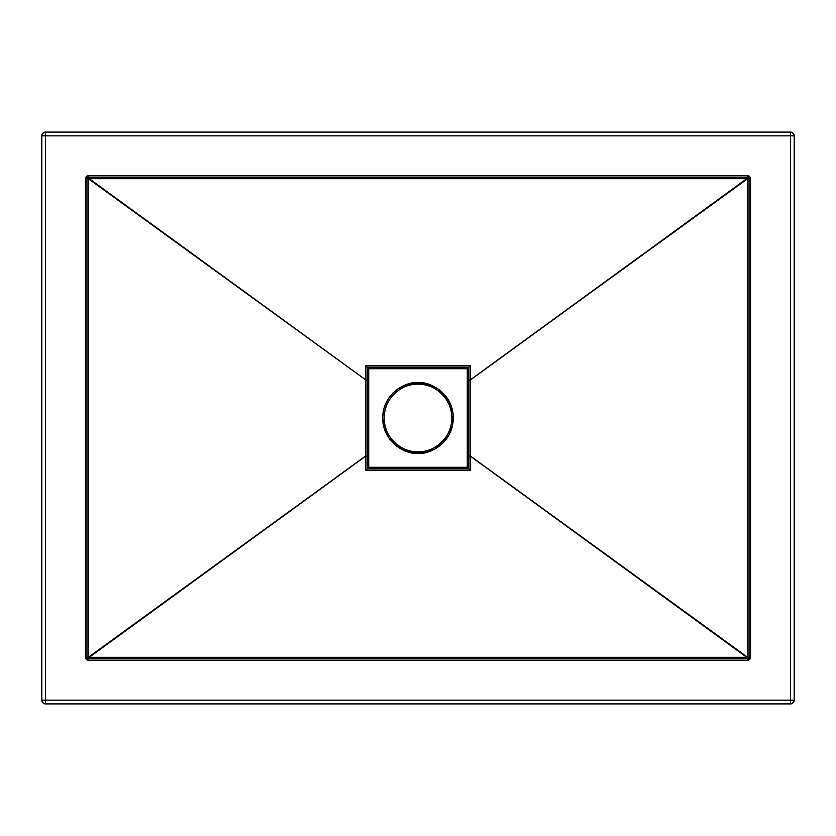 <?xml version="1.0" encoding="UTF-8"?>
<svg xmlns="http://www.w3.org/2000/svg" width="836" height="836" viewBox="0 0 836 836"><rect width="100%" height="100%" fill="white"/><g stroke="black" fill="none" stroke-linecap="round" stroke-linejoin="round"><path stroke-width="1.25" d="M418 384.142C427.907 382.784 451.398 392.941 451.858 418C451.398 443.059 427.907 453.216 418 451.858L418 453.363C428.345 454.784 452.882 444.177 453.363 418C452.882 391.823 428.345 381.216 418 382.637L418 384.142A33.858 33.858 0 0 1 451.858 418A33.858 33.858 0 0 1 418 451.858A33.858 33.858 0 0 1 384.142 418A33.858 33.858 0 0 1 418 384.142L418 382.637L407.738 384.163L398.354 388.594L392.993 392.993L388.594 398.354L385.333 404.467L383.316 411.103L382.637 418L384.163 428.262L388.594 437.646L395.564 445.337L404.467 450.667L414.531 453.196L424.897 452.684L434.668 449.183L443.007 443.007L449.183 434.668L452.684 424.897L453.196 414.531L450.667 404.467L445.337 395.564L437.646 388.594L428.262 384.163L418 382.637C407.654 381.216 383.118 391.823 382.637 418C383.118 444.177 407.654 454.784 418 453.363L418 451.858C408.093 453.216 384.602 443.059 384.142 418C384.602 392.941 408.093 382.784 418 384.142M45.562 700.15L45.562 135.85L790.438 135.85L790.438 700.15L45.562 700.15L45.562 135.85L41.8 135.85L41.8 700.15L45.562 700.15L41.8 700.15C42.019 702.439 43.273 703.693 45.562 703.912L790.438 703.912L790.438 700.15L45.562 700.15L45.562 703.912L42.897 702.815L41.8 700.15A3.762 3.762 0 0 0 45.562 703.912L45.562 700.15M88.449 175.727L86.317 176.605L85.439 178.737L85.439 657.263L86.317 659.395L88.449 660.273L747.551 660.273L749.683 659.395L750.561 657.263L750.561 178.737L749.683 176.605L747.551 175.727L88.449 175.727A3.01 3.01 0 0 0 85.439 178.737L85.439 657.263A3.01 3.01 0 0 0 88.449 660.273L747.551 660.273L747.551 658.768L88.449 658.768A1.505 1.505 0 0 1 86.944 657.263L86.944 178.737A1.505 1.505 0 0 1 88.449 177.232L747.551 177.232A1.505 1.505 0 0 1 749.056 178.737L749.056 657.263A1.505 1.505 0 0 1 747.551 658.768L88.449 658.768L88.449 660.273L88.449 658.768A1.505 1.505 0 0 1 86.944 657.263L85.439 657.263L86.944 657.263L86.944 178.737L85.439 178.737L86.944 178.737A1.505 1.505 0 0 1 88.449 177.232L88.449 175.727L88.449 177.232L747.551 177.232A1.505 1.505 0 0 1 749.056 178.737L749.056 657.263A1.505 1.505 0 0 1 747.551 658.768L747.551 660.273A3.01 3.01 0 0 0 750.561 657.263L749.056 657.263L750.561 657.263L750.561 178.737L749.056 178.737L750.561 178.737A3.01 3.01 0 0 0 747.551 175.727L747.551 177.232L747.551 175.727L88.449 175.727M45.562 703.912L790.438 703.912A3.762 3.762 0 0 0 794.2 700.15L790.438 700.15L794.2 700.15L793.103 702.815L790.438 703.912C792.727 703.693 793.981 702.439 794.2 700.15L794.2 135.85A3.762 3.762 0 0 0 790.438 132.088L45.562 132.088A3.762 3.762 0 0 0 41.8 135.85L42.897 133.185L45.562 132.088L45.562 135.85L45.562 132.088A3.762 3.762 0 0 0 41.8 135.85L41.8 700.15M41.8 135.85L794.2 135.85A3.762 3.762 0 0 0 790.438 132.088L793.103 133.185L794.2 135.85L790.438 135.85L790.438 132.088L45.562 132.088M468.787 380.066L470.26 380.077L468.787 380.066L468.787 455.933L470.26 455.923L468.787 456.132L470.281 456.101L470.281 365.75L365.719 365.75L365.719 379.899L89.222 178.685L746.778 178.685L470.281 379.899L747.593 178.737L747.593 657.263L470.26 455.923L470.26 380.077L747.269 178.737L470.26 380.077L468.787 379.868L468.787 468.787L367.213 468.787L367.213 367.213L468.787 367.213L468.787 380.066L468.787 367.213L468.787 379.868L470.281 379.899L470.281 365.75L468.787 367.213L470.281 365.75L365.719 365.75L367.213 367.213L367.213 380.066L365.74 380.077L365.74 455.923L88.407 657.263L88.407 178.737L365.719 379.899L365.719 470.25L470.281 470.25L470.281 456.101L746.778 657.315L89.222 657.315L365.719 456.101L88.731 657.263L365.74 455.923L365.719 470.25L470.281 470.25L470.26 455.923L747.269 657.263L470.281 456.101L468.787 456.132L468.787 468.787L470.281 470.25L468.787 468.787L367.213 468.787L365.719 470.25L367.213 468.787L367.213 456.132L365.719 456.101L367.213 455.933L367.213 468.787M367.213 455.933L365.74 455.923L367.213 455.933L367.213 367.213L368.718 368.718L467.282 368.718L467.282 467.282L368.718 467.282L368.718 368.718L367.213 367.213L468.787 367.213L467.282 368.718L368.718 368.718L368.718 467.282L367.328 468.672L368.718 467.282L467.282 467.282L467.282 368.718L468.787 367.213M367.213 367.213L365.719 365.75L365.719 379.899L367.213 380.066M87.874 658.653L86.944 657.263L88.407 657.263L88.449 658.768L88.407 657.263L88.773 658.768L88.731 657.263L89.222 658.768L89.222 657.315L746.778 657.315L746.778 658.768L747.269 657.263L747.227 658.768L747.593 657.263L747.551 658.768L747.593 657.263L749.056 657.263L748.126 658.653M86.944 178.737L88.449 177.232L88.407 178.737L86.944 178.737L88.407 178.737L88.407 657.263L86.944 657.263M87.874 177.347L88.449 177.232L88.407 178.737L88.773 177.232L88.731 178.737L89.222 177.232L89.222 178.685L746.778 178.685L746.778 177.232L747.269 178.737L747.227 177.232L747.269 178.737L749.056 178.737L747.593 178.737L747.551 177.232L749.056 178.737M749.056 657.263L747.593 657.263L747.551 177.232L748.126 177.347M790.438 132.088L790.438 703.912M794.2 700.15L794.2 135.85"/></g></svg>
